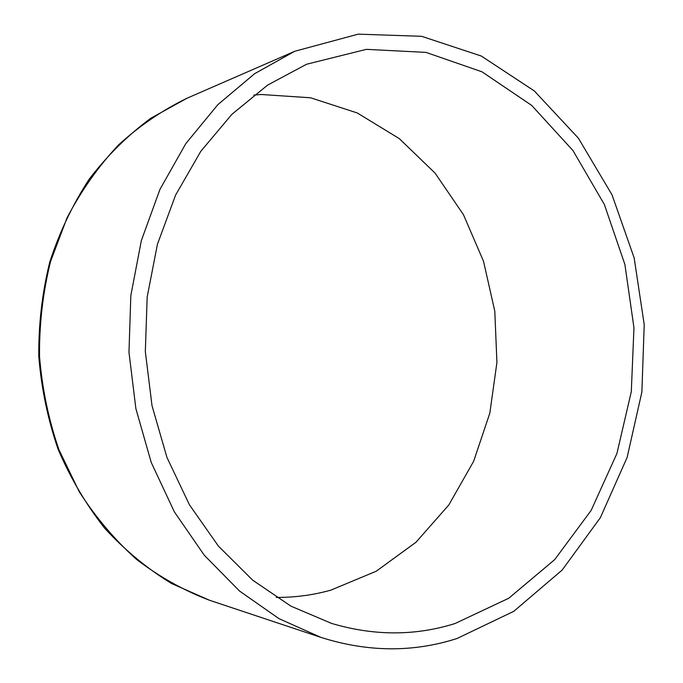 <?xml version="1.0" encoding="UTF-8"?>
<svg xmlns="http://www.w3.org/2000/svg" width="683" height="683" viewBox="0 0 683 683"><rect width="100%" height="100%" fill="white"/><g stroke="black" fill="none" stroke-linecap="round" stroke-linejoin="round"><path stroke-width="1.02" d="M253.786 95.082L261.23 94.493L310.603 97.789L357.294 112.968L399.307 138.632L435.088 173.132L463.441 214.658L483.538 261.316L494.799 311.226L496.925 362.46L489.831 413.121L473.66 461.264L448.816 504.959L415.99 542.251L376.205 571.236L330.896 590.129C313.181 595.098 294.962 597.523 276.231 597.412M457.072 638.485C413.206 652.589 367.838 652.231 320.976 637.41L278.988 618.661L239.596 591.085L204.251 555.194L174.378 511.891L151.25 462.485L135.883 408.647L128.976 352.326L130.829 295.611L141.338 240.621L159.976 189.345L185.861 143.55L217.86 104.653L254.648 73.679L294.791 51.259L358.216 34.15L421.65 36.31L481.327 56.049L534.311 90.941L578.381 138.171L612.011 194.8L634.157 257.901L644.214 324.596L641.875 392.042L627.148 457.388L600.34 517.731L562.152 570.057L513.778 611.319L457.072 638.485M455.04 623.528C415.187 636.027 374.028 635.993 331.571 623.417L290.941 606.154L252.753 580.234L218.449 546.152L189.43 504.797L166.951 457.439L152.027 405.745L145.334 351.591L147.169 297.062L157.431 244.241L175.599 195.073L200.811 151.293L231.93 114.283L267.659 85.068L306.59 64.245L366.361 49.355L425.987 52.386L482.01 71.817L531.69 105.404L572.96 150.542L604.361 204.49L624.894 264.483L633.961 327.797L631.297 391.718L616.911 453.521L591.128 510.44L554.664 559.65L508.707 598.274L455.04 623.528M209.485 600.246L171.587 583.53C147.332 568.743 125.1 550.378 104.866 528.437C86.143 504.669 70.58 478.339 58.175 449.44C47.844 419.456 41.373 388.431 38.786 356.364C38.504 324.186 42.175 292.7 49.799 261.922C59.575 232.032 72.731 204.413 89.26 179.066C107.453 155.408 127.96 135.132 150.798 118.244L187.057 98.207C162.511 110.117 139.605 125.74 118.347 145.095C98.378 166.413 81.268 190.685 67.011 217.894L50.533 261.572C42.909 292.444 39.238 324.024 39.52 356.321C42.124 388.516 48.595 419.644 58.943 449.713L79.245 491.751C95.868 517.577 115.077 540.219 136.865 559.684C159.771 577.058 183.975 590.573 209.485 600.246L320.976 637.41M187.057 98.207L294.791 51.259"/></g></svg>
